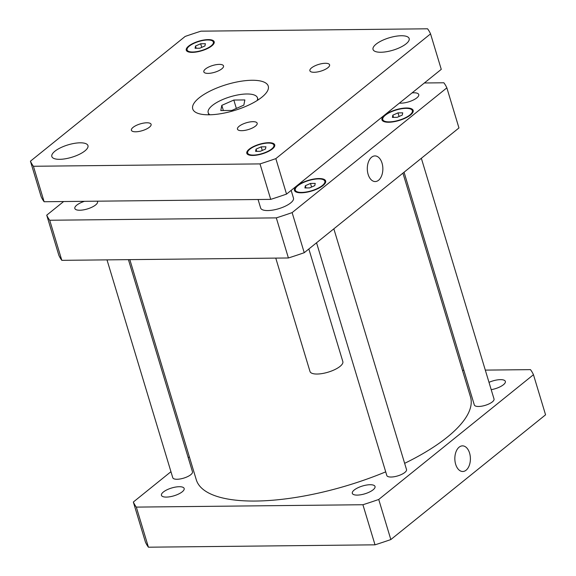 <?xml version="1.0" encoding="UTF-8"?>
<svg xmlns="http://www.w3.org/2000/svg" width="576" height="576" viewBox="0 0 576 576"><rect width="100%" height="100%" fill="white"/><g stroke="black" fill="none" stroke-linecap="round" stroke-linejoin="round"><path stroke-width="0.86" d="M244.85 99.936L243.842 105.127L231.818 110.441L220.795 110.556L221.803 105.358L233.827 100.051L244.85 99.936M233.827 100.051L236.362 108.432M221.803 105.358L223.366 110.527M209.938 114.782A25.726 8.834 163.2 0 1 208.195 112.68A25.726 8.834 163.2 0 1 230.27 96.79A25.726 8.834 163.2 0 1 257.45 97.805A25.726 8.834 163.2 0 1 257.162 100.526M261.85 97.207A39.449 13.543 163.2 0 1 221.177 113.63A39.449 13.543 163.2 0 1 192.73 108.936A39.449 13.543 163.2 0 1 226.577 84.571A39.449 13.543 163.2 0 1 268.265 86.134A39.449 13.543 163.2 0 1 261.85 97.207M149.429 127.195A10.289 3.535 163.2 0 1 138.816 131.486A10.289 3.535 163.2 0 1 131.4 130.255A10.289 3.535 163.2 0 1 140.227 123.905A10.289 3.535 163.2 0 1 151.099 124.308A10.289 3.535 163.2 0 1 149.429 127.195M255.492 126.094A10.289 3.535 163.2 0 1 244.886 130.378A10.289 3.535 163.2 0 1 237.463 129.154A10.289 3.535 163.2 0 1 246.29 122.796A10.289 3.535 163.2 0 1 257.17 123.199A10.289 3.535 163.2 0 1 255.492 126.094M327.917 67.694A10.289 3.535 163.2 0 1 317.311 71.978A10.289 3.535 163.2 0 1 309.888 70.754A10.289 3.535 163.2 0 1 318.722 64.404A10.289 3.535 163.2 0 1 329.594 64.807A10.289 3.535 163.2 0 1 327.917 67.694M221.854 68.803A10.289 3.535 163.2 0 1 211.241 73.087A10.289 3.535 163.2 0 1 203.825 71.863A10.289 3.535 163.2 0 1 212.652 65.506A10.289 3.535 163.2 0 1 223.524 65.916A10.289 3.535 163.2 0 1 221.854 68.803M308.844 248.983L342.835 361.577A17.15 5.89 163.2 0 1 340.049 366.394A17.15 5.89 163.2 0 1 322.366 373.529A17.15 5.89 163.2 0 1 309.996 371.491L275.767 258.113M291.154 190.382L293.479 198.101A17.15 5.89 163.2 0 1 290.693 202.91A17.15 5.89 163.2 0 1 273.01 210.053A17.15 5.89 163.2 0 1 260.64 208.015L258.07 199.505M205.38 43.711L204.948 45.943L199.793 48.218L195.07 48.269L195.502 46.037L200.657 43.762L205.38 43.711M200.657 43.762L201.744 47.354M195.502 46.037L196.171 48.254M265.918 146.801L265.486 149.026L260.33 151.301L255.607 151.351L256.039 149.126L261.194 146.851L265.918 146.801M261.194 146.851L262.282 150.444M256.039 149.126L256.709 151.344M271.67 148.961A13.723 4.709 -16.8 0 0 273.902 145.109A13.723 4.709 -16.8 0 0 259.402 144.569A13.723 4.709 -16.8 0 0 247.63 153.043A13.723 4.709 -16.8 0 0 257.522 154.678A13.723 4.709 -16.8 0 0 271.67 148.961M272.354 148.954A14.58 5.004 163.2 0 1 257.321 155.023A14.58 5.004 163.2 0 1 246.809 153.288A14.58 5.004 163.2 0 1 259.315 144.288A14.58 5.004 163.2 0 1 274.723 144.864A14.58 5.004 163.2 0 1 272.354 148.954M211.133 45.878A13.723 4.709 -16.8 0 0 213.365 42.026A13.723 4.709 -16.8 0 0 198.864 41.479A13.723 4.709 -16.8 0 0 187.092 49.954A13.723 4.709 -16.8 0 0 196.985 51.588A13.723 4.709 -16.8 0 0 211.133 45.878M211.817 45.871A14.58 5.004 163.2 0 1 196.783 51.941A14.58 5.004 163.2 0 1 186.271 50.206A14.58 5.004 163.2 0 1 198.778 41.198A14.58 5.004 163.2 0 1 214.186 41.774A14.58 5.004 163.2 0 1 211.817 45.871M30.434 161.186L185.162 36.439A210.118 72.137 163.2 0 1 200.981 31.169L427.572 28.8A210.118 72.137 163.2 0 1 430.553 33.876L275.832 158.63A210.118 72.137 163.2 0 1 260.006 163.901L33.415 166.27A210.118 72.137 163.2 0 1 30.434 161.186L41.141 196.661A210.118 72.137 -16.8 0 0 44.122 201.737L270.72 199.375A210.118 72.137 -16.8 0 0 286.538 194.098L441.266 69.35L430.553 33.876M84.895 150.912A18.871 6.48 163.2 0 1 65.441 158.767A18.871 6.48 163.2 0 1 51.833 156.521A18.871 6.48 163.2 0 1 68.026 144.871A18.871 6.48 163.2 0 1 87.962 145.613A18.871 6.48 163.2 0 1 84.895 150.912M406.087 43.841A18.871 6.48 163.2 0 1 386.633 51.696A18.871 6.48 163.2 0 1 373.032 49.45A18.871 6.48 163.2 0 1 389.218 37.8A18.871 6.48 163.2 0 1 409.154 38.542A18.871 6.48 163.2 0 1 406.087 43.841M286.538 194.098L275.832 158.63M270.72 199.375L260.006 163.901M44.122 201.737L33.415 166.27M469.577 453.067A12.823 7.783 -90.6 0 1 462.751 471.499A12.823 7.783 -90.6 0 1 454.838 458.762A12.823 7.783 -90.6 0 1 462.485 445.86A12.823 7.783 -90.6 0 1 469.577 453.067M382.039 163.13A12.823 7.783 -90.6 0 1 375.214 181.555A12.823 7.783 -90.6 0 1 367.301 168.818A12.823 7.783 -90.6 0 1 374.947 155.916A12.823 7.783 -90.6 0 1 382.039 163.13M128.426 259.646L192.478 471.787A10.289 3.535 163.2 0 1 190.807 474.674A10.289 3.535 163.2 0 1 180.194 478.958A10.289 3.535 163.2 0 1 172.771 477.734L106.999 259.87M421.344 158.278L494.028 399.002A10.289 3.535 163.2 0 1 492.35 401.89A10.289 3.535 163.2 0 1 481.745 406.174A10.289 3.535 163.2 0 1 474.322 404.95L404.057 172.224M333.842 228.83L406.519 469.555A10.289 3.535 163.2 0 1 404.849 472.442A10.289 3.535 163.2 0 1 394.236 476.726A10.289 3.535 163.2 0 1 386.813 475.502L316.548 242.777M97.337 201.182A11.866 4.075 163.2 0 1 97.553 201.614A11.866 4.075 163.2 0 1 95.623 204.948A11.866 4.075 163.2 0 1 83.39 209.887A11.866 4.075 163.2 0 1 74.837 208.476A11.866 4.075 163.2 0 1 84.47 201.319M412.078 92.88A11.866 4.075 163.2 0 1 418.745 94.543A11.866 4.075 163.2 0 1 416.822 97.877A11.866 4.075 163.2 0 1 399.398 103.104M392.839 115.164L397.994 112.889L402.718 112.838L402.286 115.07L397.13 117.346L392.414 117.396L392.839 115.164L393.509 117.382M397.994 112.889L399.082 116.482M305.338 185.717L310.493 183.442L315.216 183.391L314.784 185.623L309.629 187.898L304.906 187.949L305.338 185.717L306.007 187.934M310.493 183.442L311.573 187.034M409.838 114.991A15.437 5.299 -16.8 0 0 412.344 110.657A15.437 5.299 -16.8 0 0 396.036 110.045A15.437 5.299 -16.8 0 0 382.788 119.578A15.437 5.299 -16.8 0 0 393.919 121.414A15.437 5.299 -16.8 0 0 409.838 114.991M410.515 114.984A16.294 5.594 163.2 0 1 393.718 121.766A16.294 5.594 163.2 0 1 381.967 119.83A16.294 5.594 163.2 0 1 395.95 109.764A16.294 5.594 163.2 0 1 413.165 110.412A16.294 5.594 163.2 0 1 410.515 114.984M322.33 185.544A15.437 5.299 -16.8 0 0 324.835 181.21A15.437 5.299 -16.8 0 0 308.527 180.598A15.437 5.299 -16.8 0 0 295.279 190.13A15.437 5.299 -16.8 0 0 306.41 191.966A15.437 5.299 -16.8 0 0 322.33 185.544M323.014 185.537A16.294 5.594 163.2 0 1 306.209 192.319A16.294 5.594 163.2 0 1 294.458 190.382A16.294 5.594 163.2 0 1 308.441 180.317A16.294 5.594 163.2 0 1 325.656 180.965A16.294 5.594 163.2 0 1 323.014 185.537M63.641 201.535L46.728 215.165A210.118 72.137 -16.8 0 0 49.709 220.248L276.307 217.879A210.118 72.137 -16.8 0 0 292.126 212.609L446.854 87.854A210.118 72.137 -16.8 0 0 443.873 82.778L424.354 82.98M446.854 87.854L458.957 127.951L304.236 252.706A210.118 72.137 163.2 0 1 288.41 257.976L61.819 260.345A210.118 72.137 163.2 0 1 58.838 255.269L46.728 215.165M61.819 260.345L49.709 220.248M288.41 257.976L276.307 217.879M304.236 252.706L292.126 212.609M354.233 490.01A11.866 4.075 163.2 0 1 366.466 485.071A11.866 4.075 163.2 0 1 375.026 486.482A11.866 4.075 163.2 0 1 373.097 489.816A11.866 4.075 163.2 0 1 360.864 494.755A11.866 4.075 163.2 0 1 352.31 493.344A11.866 4.075 163.2 0 1 354.233 490.01M488.995 382.342A11.866 4.075 163.2 0 1 505.354 381.406A11.866 4.075 163.2 0 1 503.424 384.732A11.866 4.075 163.2 0 1 491.206 389.671M163.375 492.005A11.866 4.075 163.2 0 1 175.608 487.066A11.866 4.075 163.2 0 1 184.162 488.477A11.866 4.075 163.2 0 1 182.232 491.803A11.866 4.075 163.2 0 1 169.999 496.742A11.866 4.075 163.2 0 1 161.446 495.331A11.866 4.075 163.2 0 1 163.375 492.005M133.337 502.027L145.447 542.124A210.118 72.137 -16.8 0 0 148.428 547.2L375.019 544.831A210.118 72.137 -16.8 0 0 390.838 539.561L545.566 414.814L533.462 374.71L378.734 499.464A210.118 72.137 163.2 0 1 362.916 504.734L136.318 507.103A210.118 72.137 163.2 0 1 133.337 502.027L170.95 471.701M188.244 457.754L189.367 456.847M485.302 370.109L530.482 369.634A210.118 72.137 163.2 0 1 533.462 374.71M462.47 370.346L463.867 370.332M129.83 259.632L196.286 479.765A143.222 49.169 -16.8 0 0 385.711 471.852M404.64 463.334A143.222 49.169 -16.8 0 0 470.506 396.972L402.926 173.131M136.318 507.103L148.428 547.2M362.916 504.734L375.019 544.831M378.734 499.464L390.838 539.561M258.091 99.929L257.45 97.805M208.829 114.797L208.195 112.68M247.63 153.043L248.112 154.663M273.902 145.109L274.385 146.729M187.092 49.954L187.582 51.574M213.365 42.026L213.854 43.646M412.862 112.37L412.344 110.657M383.306 121.291L382.788 119.578M325.354 182.923L324.835 181.21M295.798 191.844L295.279 190.13"/></g></svg>
